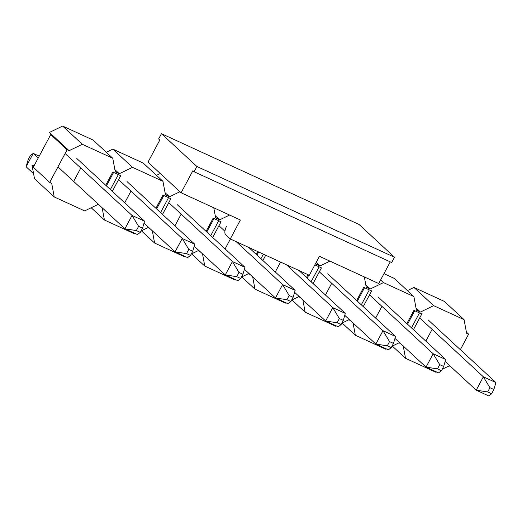 <?xml version="1.0" encoding="UTF-8"?>
<svg xmlns="http://www.w3.org/2000/svg" width="522" height="522" viewBox="0 0 522 522"><rect width="100%" height="100%" fill="white"/><g stroke="black" fill="none" stroke-linecap="round" stroke-linejoin="round"><path stroke-width="0.78" d="M390.267 261.868L378.698 283.537L319.418 256.309L309.305 275.264L230.267 238.959L240.388 220.003L181.108 192.781L148.007 162.159L159.81 140.046L158.629 138.956L161.442 133.691L196.911 166.498L194.099 171.758L192.918 170.668L181.108 192.781M161.442 133.691L359.032 224.447L394.495 257.255L391.689 262.52L194.099 171.758M394.495 257.255L196.911 166.498M226.626 226.15A7.217 3.093 -65.3 0 0 225.615 234.659L230.267 238.959M238.978 272.451L236.727 276.66L240.681 278.474L242.932 274.265L238.978 272.451L232.414 261.542L244.962 267.303L242.932 274.265M236.727 276.66L225.276 274.911L232.414 261.542L168.769 202.673M194.21 246.182L225.276 274.911L237.823 280.673L240.681 278.474M244.962 267.303L177.212 204.637M339.352 318.557L337.101 322.766L341.055 324.58L343.306 320.371L339.352 318.557L332.788 307.641L345.336 313.409L343.306 320.371M337.101 322.766L325.65 321.017L332.788 307.641L286.408 264.745M294.584 292.287L325.65 321.017L338.197 326.779L341.055 324.58M345.336 313.409L298.956 270.507M33.95 165.996L31.986 165.089L34.517 178.713L54.223 196.938L84.649 210.914L97.868 204.526L99.421 205.237M31.986 165.089L33.623 166.609M106.286 152.274L112.817 149.116L132.523 167.34L162.949 181.317L165.487 194.941L169.493 196.781L179.966 191.718M162.949 181.317L143.243 163.092L112.817 149.116M91.187 207.756L104.413 219.99L134.839 233.967L135.466 233.66M156.47 175.327L160.261 173.493M141.371 230.809L154.597 243.037L185.029 257.013L185.656 256.713M191.561 253.862L204.787 266.089L235.213 280.066L235.84 279.766M241.745 276.914L254.971 289.142L285.403 303.119L286.03 302.819M50.719 134.591L33.291 167.229L49.688 182.393L67.116 149.755L50.719 134.591L52.722 135.511L49.414 132.451L62.627 126.063L82.332 144.287L112.765 158.264L115.297 171.888L119.303 173.728L132.523 167.34M112.765 158.264L93.06 140.04L62.627 126.063M67.116 149.755L69.119 150.675L82.332 144.287M54.223 196.938L51.691 183.313L49.688 182.393M104.413 219.99L102.136 207.749M149.605 228.29L148.059 227.579L141.064 230.959M154.597 243.037L152.32 230.802M199.795 251.343L198.243 250.632L191.248 254.012M204.787 266.089L202.51 253.855M249.979 274.396L248.433 273.685L241.438 277.065M254.971 289.142L252.694 276.908M300.17 297.449L298.617 296.737L291.622 300.117M291.935 299.967L305.161 312.195L302.884 299.961M305.161 312.195L335.587 326.172L336.22 325.872M350.353 320.501L348.807 319.79L341.812 323.164M342.125 323.014L355.345 335.248L353.068 323.014M355.345 335.248L385.778 349.225L386.404 348.924M400.544 343.554L398.991 342.837L391.996 346.216M392.309 346.066L405.535 358.301L403.258 346.06M405.535 358.301L435.961 372.277L436.594 371.971M450.727 366.607L449.181 365.889L442.186 369.269M460.339 349.675L468.612 334.171L466.609 333.251L464.071 319.634L433.645 305.657L420.432 312.039L416.419 310.198L413.887 296.581L383.461 282.604L370.242 288.986L366.235 287.146L364.336 276.941M315.843 263.01L316.045 264.093L320.058 265.933L329.963 261.15M213.772 207.782L215.671 217.987L219.677 219.834L229.589 215.044M363.253 306.616L371.625 290.937L363.723 287.302L356.67 300.522M313.07 283.563L321.441 267.884L314.857 264.856M307.98 274.657L306.479 277.469M162.505 214.405L170.877 198.725L162.975 195.097L155.915 208.311M212.695 237.458L221.067 221.778L213.159 218.15L206.105 231.363M262.879 260.511L265.698 255.232M257.796 251.604L256.295 254.416M280.568 262.064L275.277 271.975M230.378 239.011L225.086 248.922M181.082 214.294L174.903 225.869M130.891 191.241L124.712 202.817M331.64 283.453L325.46 295.028M381.83 306.505L375.651 318.074M80.708 168.188L73.733 181.245M112.321 191.352L120.693 175.673L112.785 172.045L105.731 185.258M406.853 323.575L413.913 310.355L421.815 313.99L413.444 329.669M432.014 329.558L425.835 341.127M316.188 262.364L320.058 265.933M215.253 215.736L219.677 219.834M165.063 192.683L169.493 196.781M114.879 169.63L119.303 173.728M52.722 135.511L69.119 150.675M308.809 275.035L307.164 278.102M311.119 281.763L319.105 266.807M260.935 258.71L263.362 254.162M258.618 251.982L256.981 255.049M210.744 235.657L218.731 220.708M213.987 218.529L206.79 231.996M160.561 212.604L168.541 197.655M163.797 195.476L156.607 208.95M110.37 189.551L118.35 174.602M113.613 172.423L106.416 185.897M365.811 284.895L370.242 288.986M413.887 296.581L394.182 278.356L383.97 273.665M380.603 279.962L383.461 282.604M364.545 287.681L357.355 301.155M361.309 304.809L369.289 289.86M416.001 307.947L420.432 312.039M407.408 290.584L413.939 287.433L433.645 305.657M464.071 319.634L444.372 301.409L413.939 287.433M466.4 332.123L468.612 334.171M414.736 310.734L407.545 324.208M411.493 327.862L419.479 312.913M489.917 387.709L487.665 391.924L491.62 393.738L493.864 389.523L489.917 387.709L483.352 376.799L495.9 382.561L493.864 389.523M487.665 391.924L476.214 390.175L483.352 376.799L419.708 317.937M445.149 361.439L476.214 390.175L488.762 395.937L491.62 393.738M495.9 382.561L428.144 319.901M439.726 364.656L437.482 368.871L441.429 370.685L443.68 366.477L439.726 364.656L433.169 353.746L445.71 359.514L443.68 366.477M437.482 368.871L426.024 367.123L433.169 353.746L369.517 294.884M394.958 338.387L426.024 367.123L438.571 372.884L441.429 370.685M445.71 359.514L377.961 296.848M389.542 341.603L387.291 345.818L391.246 347.632L393.49 343.424L389.542 341.603L382.978 330.694L395.526 336.462L393.49 343.424M387.291 345.818L375.84 344.07L382.978 330.694L319.333 271.832M344.774 315.34L375.84 344.07L388.388 349.831L391.246 347.632M395.526 336.462L327.77 273.796M289.168 295.504L286.917 299.713L290.871 301.527L293.116 297.318L289.168 295.504L282.604 284.594L295.152 290.356L293.116 297.318M286.917 299.713L275.466 297.964L282.604 284.594L236.218 241.693M244.4 269.235L275.466 297.964L288.013 303.726L290.871 301.527M218.959 225.726L224.93 231.253M295.152 290.356L248.766 247.454M188.788 249.399L186.543 253.607L190.491 255.421L192.742 251.212L188.788 249.399L182.23 238.489L194.778 244.25L192.742 251.212M186.543 253.607L175.092 251.858L182.23 238.489L118.585 179.62M144.026 223.129L175.092 251.858L187.633 257.62L190.491 255.421M194.778 244.25L127.022 181.584M138.604 226.346L136.353 230.554L140.307 232.375L142.558 228.16L138.604 226.346L132.04 215.436L144.587 221.197L142.558 228.16M136.353 230.554L124.902 228.806L132.04 215.436L65.1 153.52M57.962 166.896L124.902 228.806L137.449 234.567L140.307 232.375M144.587 221.197L76.832 158.531M26.1 166.759L28.136 159.797L30.38 155.589L33.238 153.39L26.1 166.759L33.212 173.343A27.307 11.693 114.7 0 0 33.578 173.65M39.215 156.137L33.238 153.39L38.223 157.996"/></g></svg>
